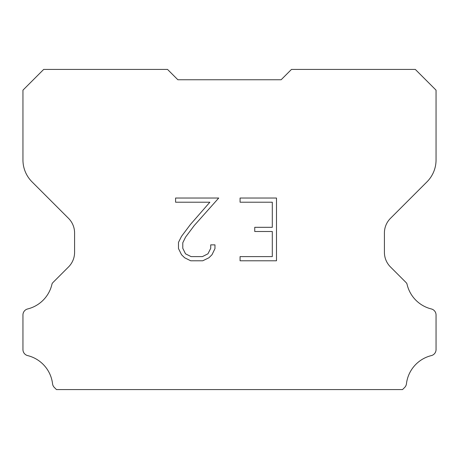 <?xml version="1.0" encoding="UTF-8"?>
<svg xmlns="http://www.w3.org/2000/svg" width="459" height="459" viewBox="0 0 459 459"><rect width="100%" height="100%" fill="white"/><g stroke="black" fill="none" stroke-linecap="round" stroke-linejoin="round"><path stroke-width="0.69" d="M272.302 256.598L272.302 231.497L254.739 231.497L254.739 227.314L272.302 227.314L272.302 202.212L240.074 202.212L240.074 198.03L276.49 198.03L276.49 260.781L240.074 260.781L240.074 256.598L272.302 256.598M214.967 244.865L214.967 248.629L211.989 254.756L208.885 257.797L202.752 260.781L190.703 260.781L184.616 257.751L181.512 254.693L178.488 248.566L178.488 242.358L181.512 236.351L190.376 224.549L209.861 202.212L175.585 202.212L175.585 198.03L218.731 198.03L194.3 225.472L185.597 237.068L182.78 242.794L182.78 248.302L185.516 253.821L191.07 256.598L202.43 256.598L207.944 253.816L210.721 248.302L210.721 244.865L214.967 244.865M177.862 79.751L167.535 69.424L43.68 69.424L22.95 90.153L22.95 159.944A30.982 30.982 0 0 0 32.027 181.85L68.54 218.364A20.655 20.655 0 0 1 74.587 232.965L74.587 252.33A20.655 20.655 0 0 1 68.54 266.931L53.129 282.342A6.053 6.053 0 0 0 52.045 283.811A33.048 33.048 0 0 1 27.66 308.953A6.197 6.197 0 0 0 22.95 314.972L22.95 349.586A6.197 6.197 0 0 0 27.66 355.599A33.048 33.048 0 0 1 52.555 383.799A6.197 6.197 0 0 0 54.495 387.608L56.463 389.576L402.537 389.576L404.505 387.608A6.197 6.197 0 0 0 406.444 383.799A33.048 33.048 0 0 1 431.34 355.599A6.197 6.197 0 0 0 436.05 349.586L436.05 314.972A6.197 6.197 0 0 0 431.34 308.953A33.048 33.048 0 0 1 406.955 283.811A6.053 6.053 0 0 0 405.871 282.342L390.46 266.931A20.655 20.655 0 0 1 384.412 252.33L384.412 232.965A20.655 20.655 0 0 1 390.46 218.364L426.973 181.85A30.982 30.982 0 0 0 436.05 159.944L436.05 90.153L415.32 69.424L291.465 69.424L281.137 79.751L177.862 79.751"/></g></svg>
